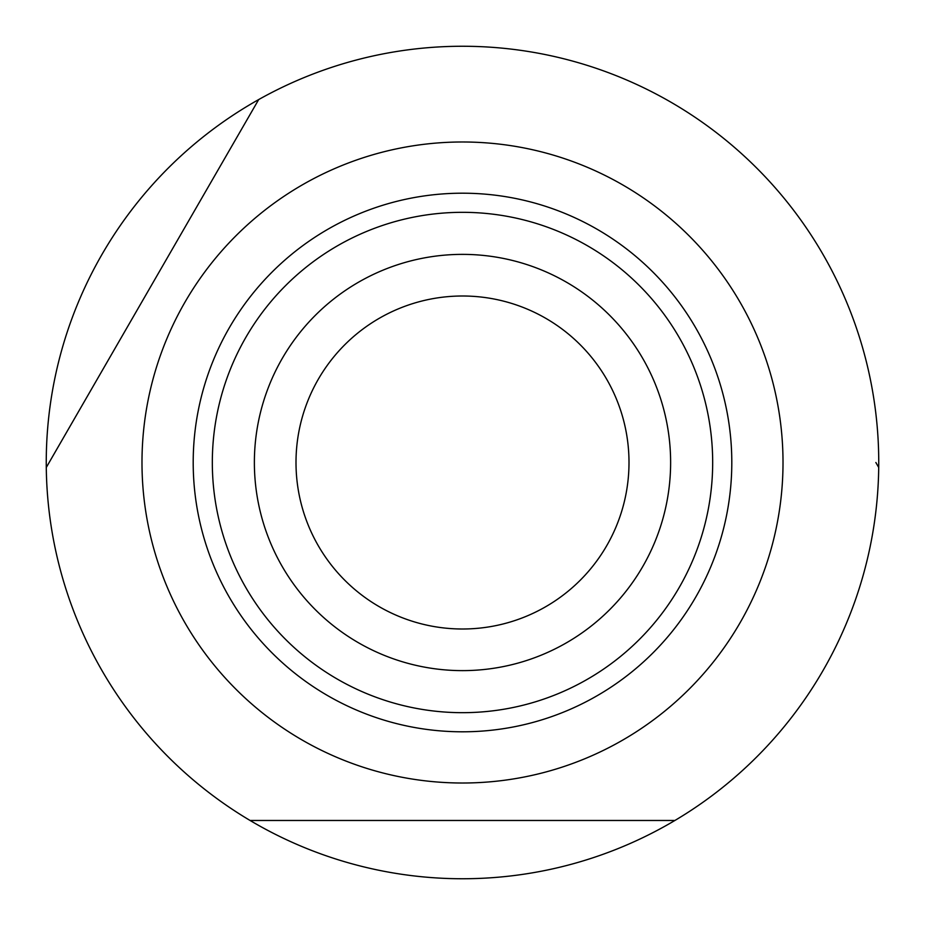 <?xml version="1.0" encoding="UTF-8"?>
<svg xmlns="http://www.w3.org/2000/svg" width="925" height="925" viewBox="0 0 925 925"><rect width="100%" height="100%" fill="white"/><g stroke="black" fill="none" stroke-linecap="round" stroke-linejoin="round"><path stroke-width="1.39" d="M49.141 462.5L258.688 99.565A416.25 416.25 0 0 1 878.715 467.46A416.25 416.25 0 0 1 250.085 820.475A416.25 416.25 0 0 1 258.688 99.565L46.285 467.46M783.013 462.5A320.512 320.512 0 0 1 462.5 783.013A320.512 320.512 0 0 1 141.987 462.5A320.512 320.512 0 0 1 462.5 141.987A320.512 320.512 0 0 1 783.013 462.5M250.085 820.475L674.915 820.475M878.715 467.46L875.859 462.5M670.625 462.5A208.125 208.125 0 0 1 462.5 670.625A208.125 208.125 0 0 1 254.375 462.5A208.125 208.125 0 0 1 462.5 254.375A208.125 208.125 0 0 1 670.625 462.5M629 462.5A166.5 166.5 0 0 1 462.5 629A166.5 166.5 0 0 1 296 462.5A166.5 166.5 0 0 1 462.5 296A166.5 166.5 0 0 1 629 462.5M731.802 462.5A269.302 269.302 0 0 1 462.5 731.802A269.302 269.302 0 0 1 193.198 462.5A269.302 269.302 0 0 1 462.5 193.198A269.302 269.302 0 0 1 731.802 462.5M462.5 212.322A250.178 250.178 0 0 0 212.322 462.5A250.178 250.178 0 0 0 462.5 712.678A250.178 250.178 0 0 0 712.678 462.5A250.178 250.178 0 0 0 462.5 212.322"/></g></svg>
